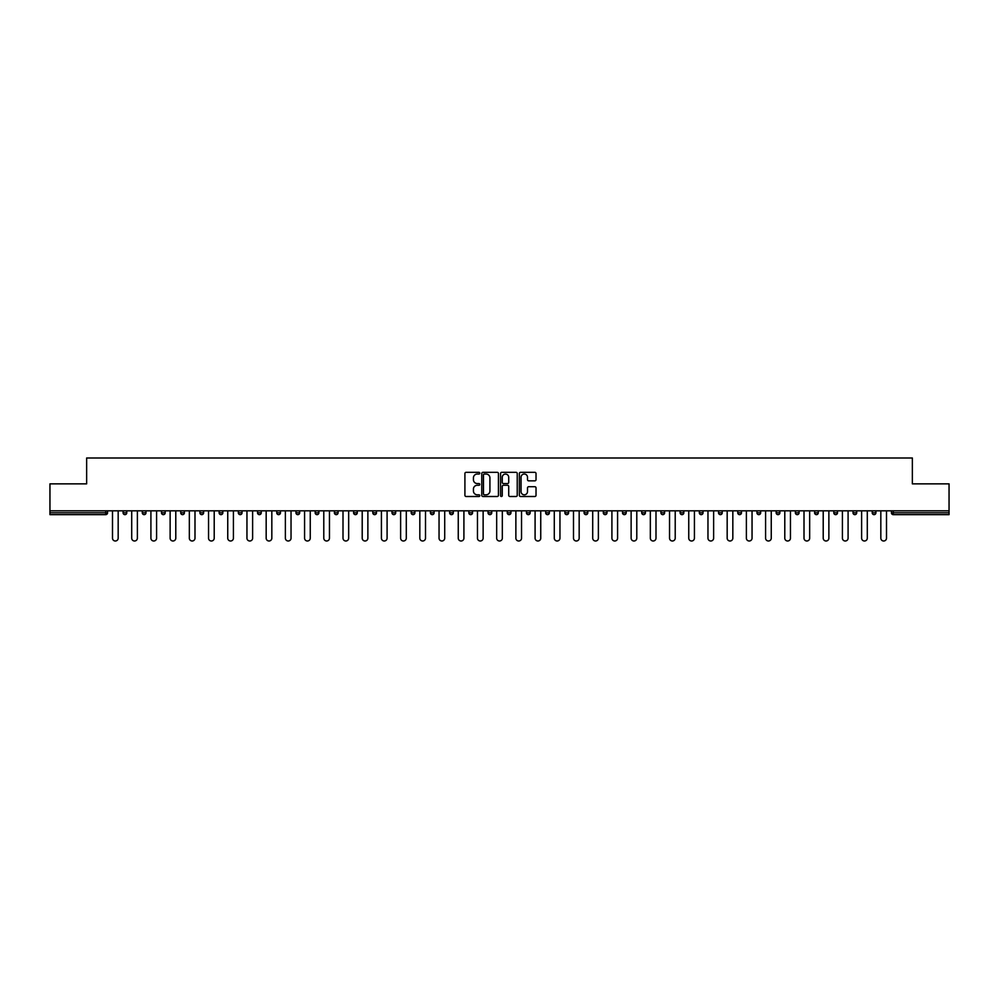 <?xml version="1.0" encoding="UTF-8"?>
<svg xmlns="http://www.w3.org/2000/svg" width="999" height="999" viewBox="0 0 999 999"><rect width="100%" height="100%" fill="white"/><g stroke="black" fill="none" stroke-linecap="round" stroke-linejoin="round"><path stroke-width="1.5" d="M479.795 473.176A0.849 0.849 0 0 0 478.958 472.327L466.108 472.327A1.211 1.211 0 0 0 464.91 473.538L464.91 495.292A1.211 1.211 0 0 0 466.108 496.503L478.958 496.503A0.849 0.849 0 0 0 479.795 495.654A0.849 0.849 0 0 0 478.958 494.805L477.297 494.805A3.871 3.871 0 0 1 473.426 490.946L473.426 489.135A3.871 3.871 0 0 1 477.297 485.264L478.958 485.264A0.849 0.849 0 0 0 479.795 484.415A0.849 0.849 0 0 0 478.958 483.566L477.297 483.566A3.871 3.871 0 0 1 473.426 479.707L473.426 477.884A3.871 3.871 0 0 1 477.297 474.026L478.958 474.026A0.849 0.849 0 0 0 479.795 473.176M534.827 480.856A1.211 1.211 0 0 0 536.026 479.645L536.026 473.538A1.211 1.211 0 0 0 534.827 472.327L520.554 472.327A1.211 1.211 0 0 0 519.355 473.538L519.355 495.292A1.211 1.211 0 0 0 520.554 496.503L534.827 496.503A1.211 1.211 0 0 0 536.026 495.292L536.026 487.924A1.211 1.211 0 0 0 534.827 486.713L528.721 486.713A1.211 1.211 0 0 0 527.509 487.924L527.509 491.583A3.234 3.234 0 0 1 524.275 494.805A3.234 3.234 0 0 1 521.041 491.583L521.041 477.26A3.234 3.234 0 0 1 524.275 474.026A3.234 3.234 0 0 1 527.509 477.26L527.509 479.645A1.211 1.211 0 0 0 528.721 480.856L534.827 480.856M49.95 510.826L49.95 483.866L86.638 483.866L86.638 458.004L912.362 458.004L912.362 483.866L949.05 483.866L949.05 510.826L49.95 510.826L49.95 512.799L105.732 512.799L105.732 510.826M498.439 473.538A1.211 1.211 0 0 0 497.24 472.327L482.967 472.327A1.211 1.211 0 0 0 481.768 473.538L481.768 495.292A1.211 1.211 0 0 0 482.967 496.503L497.24 496.503A1.211 1.211 0 0 0 498.439 495.292L498.439 473.538M501.76 472.327L516.033 472.327A1.211 1.211 0 0 1 517.232 473.538L517.232 495.292A1.211 1.211 0 0 1 516.033 496.503L509.927 496.503A1.211 1.211 0 0 1 508.716 495.292L508.716 486.476A1.211 1.211 0 0 0 507.504 485.264L503.459 485.264A1.211 1.211 0 0 0 502.247 486.476L502.247 495.654A0.849 0.849 0 0 1 501.398 496.503A0.849 0.849 0 0 1 500.561 495.654L500.561 473.538A1.211 1.211 0 0 1 501.76 472.327M107.58 510.826L107.58 512.799A1.848 1.848 0 0 1 105.732 514.647L49.95 514.647L49.95 512.799M949.05 510.826L949.05 514.647L893.268 514.647A1.848 1.848 0 0 1 891.42 512.799L891.42 510.826M123.089 512.799L126.786 512.799A1.848 1.848 0 0 1 124.937 514.647A1.848 1.848 0 0 0 126.786 512.799L126.786 510.826L126.786 512.799A1.848 1.848 0 0 1 124.937 514.647A1.848 1.848 0 0 1 123.089 512.799L123.089 510.826M105.732 514.647A1.848 1.848 0 0 0 107.58 512.799A1.848 1.848 0 0 1 105.732 514.647L105.732 512.799L107.58 512.799M142.295 510.826L142.295 512.799L142.295 510.826M145.991 510.826L145.991 512.799A1.848 1.848 0 0 1 144.143 514.647A1.848 1.848 0 0 1 142.295 512.799A1.848 1.848 0 0 0 144.143 514.647A1.848 1.848 0 0 0 145.991 512.799A1.848 1.848 0 0 1 144.143 514.647A1.848 1.848 0 0 1 142.295 512.799L145.991 512.799M165.197 510.826L165.197 512.799L161.501 512.799A1.848 1.848 0 0 0 163.349 514.647A1.848 1.848 0 0 1 161.501 512.799L161.501 510.826M180.719 510.826L180.719 512.799L180.719 510.826M184.403 510.826L184.403 512.799L184.403 510.826M199.925 510.826L199.925 512.799L199.925 510.826M203.621 510.826L203.621 512.799L203.621 510.826M222.827 510.826L222.827 512.799A1.848 1.848 0 0 1 220.979 514.647A1.848 1.848 0 0 1 219.131 512.799L219.131 510.826M242.033 510.826L242.033 512.799A1.848 1.848 0 0 1 240.185 514.647A1.848 1.848 0 0 1 238.336 512.799L238.336 510.826M261.238 510.826L261.238 512.799A1.848 1.848 0 0 1 259.39 514.647A1.848 1.848 0 0 1 257.542 512.799L257.542 510.826M280.457 510.826L280.457 512.799A1.848 1.848 0 0 1 278.609 514.647A1.848 1.848 0 0 1 276.76 512.799L276.76 510.826M297.814 514.647A1.848 1.848 0 0 0 299.663 512.799L299.663 510.826L299.663 512.799A1.848 1.848 0 0 1 297.814 514.647A1.848 1.848 0 0 1 295.966 512.799L295.966 510.826M318.868 510.826L318.868 512.799A1.848 1.848 0 0 1 317.02 514.647A1.848 1.848 0 0 1 315.172 512.799L315.172 510.826M334.378 510.826L334.378 512.799L334.378 510.826M338.074 510.826L338.074 512.799L338.074 510.826M357.28 510.826L357.28 512.799L353.596 512.799A1.848 1.848 0 0 0 355.432 514.647A1.848 1.848 0 0 1 353.596 512.799L353.596 510.826M374.65 514.647A1.848 1.848 0 0 0 376.498 512.799L376.498 510.826L376.498 512.799A1.848 1.848 0 0 1 374.65 514.647A1.848 1.848 0 0 1 372.802 512.799L372.802 510.826M395.704 510.826L395.704 512.799A1.848 1.848 0 0 1 393.856 514.647A1.848 1.848 0 0 1 392.008 512.799L392.008 510.826M411.213 510.826L411.213 512.799L411.213 510.826M414.91 510.826L414.91 512.799A1.848 1.848 0 0 1 413.062 514.647A1.848 1.848 0 0 1 411.213 512.799L414.91 512.799A1.848 1.848 0 0 1 413.062 514.647M434.115 510.826L434.115 512.799A1.848 1.848 0 0 1 432.267 514.647A1.848 1.848 0 0 1 430.419 512.799L430.419 510.826M449.637 512.799L453.321 512.799A1.848 1.848 0 0 1 451.473 514.647A1.848 1.848 0 0 0 453.321 512.799L453.321 510.826L453.321 512.799A1.848 1.848 0 0 1 451.473 514.647A1.848 1.848 0 0 1 449.637 512.799L449.637 510.826M472.539 510.826L472.539 512.799A1.848 1.848 0 0 1 470.691 514.647A1.848 1.848 0 0 1 468.843 512.799L468.843 510.826M488.049 510.826L488.049 512.799L488.049 510.826M491.745 510.826L491.745 512.799L491.745 510.826M507.255 510.826L507.255 512.799L507.255 510.826M510.951 510.826L510.951 512.799A1.848 1.848 0 0 1 509.103 514.647A1.848 1.848 0 0 1 507.255 512.799L510.951 512.799A1.848 1.848 0 0 1 509.103 514.647M526.461 510.826L526.461 512.799L526.461 510.826M530.157 510.826L530.157 512.799L530.157 510.826M545.679 510.826L545.679 512.799L545.679 510.826M549.363 510.826L549.363 512.799A1.848 1.848 0 0 1 547.527 514.647A1.848 1.848 0 0 1 545.679 512.799A1.848 1.848 0 0 0 547.527 514.647A1.848 1.848 0 0 0 549.363 512.799A1.848 1.848 0 0 1 547.527 514.647A1.848 1.848 0 0 1 545.679 512.799L549.363 512.799M568.581 510.826L568.581 512.799A1.848 1.848 0 0 1 566.733 514.647A1.848 1.848 0 0 1 564.885 512.799L564.885 510.826M587.787 510.826L587.787 512.799L584.09 512.799A1.848 1.848 0 0 0 585.938 514.647A1.848 1.848 0 0 1 584.09 512.799L584.09 510.826M606.992 510.826L606.992 512.799A1.848 1.848 0 0 1 605.144 514.647A1.848 1.848 0 0 1 603.296 512.799L603.296 510.826M622.502 510.826L622.502 512.799L622.502 510.826M626.198 510.826L626.198 512.799A1.848 1.848 0 0 1 624.35 514.647A1.848 1.848 0 0 1 622.502 512.799A1.848 1.848 0 0 0 624.35 514.647A1.848 1.848 0 0 1 622.502 512.799L626.198 512.799A1.848 1.848 0 0 1 624.35 514.647M645.404 510.826L645.404 512.799A1.848 1.848 0 0 1 643.568 514.647A1.848 1.848 0 0 1 641.72 512.799L641.72 510.826M664.622 510.826L664.622 512.799L660.926 512.799A1.848 1.848 0 0 0 662.774 514.647A1.848 1.848 0 0 1 660.926 512.799L660.926 510.826M683.828 510.826L683.828 512.799A1.848 1.848 0 0 1 681.98 514.647A1.848 1.848 0 0 1 680.132 512.799L680.132 510.826M703.034 510.826L703.034 512.799L699.337 512.799A1.848 1.848 0 0 0 701.186 514.647A1.848 1.848 0 0 1 699.337 512.799L699.337 510.826M722.24 510.826L722.24 512.799A1.848 1.848 0 0 1 720.391 514.647A1.848 1.848 0 0 1 718.543 512.799L718.543 510.826M741.458 510.826L741.458 512.799L737.761 512.799A1.848 1.848 0 0 0 739.61 514.647A1.848 1.848 0 0 1 737.761 512.799L737.761 510.826M760.664 510.826L760.664 512.799A1.848 1.848 0 0 1 758.815 514.647A1.848 1.848 0 0 1 756.967 512.799L756.967 510.826M779.869 510.826L779.869 512.799L776.173 512.799A1.848 1.848 0 0 0 778.021 514.647A1.848 1.848 0 0 1 776.173 512.799L776.173 510.826M799.075 510.826L799.075 512.799L795.379 512.799A1.848 1.848 0 0 0 797.227 514.647A1.848 1.848 0 0 1 795.379 512.799L795.379 510.826M818.281 510.826L818.281 512.799L814.597 512.799A1.848 1.848 0 0 0 816.433 514.647A1.848 1.848 0 0 1 814.597 512.799L814.597 510.826M837.499 510.826L837.499 512.799A1.848 1.848 0 0 1 835.651 514.647A1.848 1.848 0 0 1 833.803 512.799L833.803 510.826M854.857 514.647A1.848 1.848 0 0 0 856.705 512.799L856.705 510.826L856.705 512.799A1.848 1.848 0 0 1 854.857 514.647A1.848 1.848 0 0 1 853.009 512.799L853.009 510.826M875.911 510.826L875.911 512.799A1.848 1.848 0 0 1 874.063 514.647A1.848 1.848 0 0 1 872.214 512.799L872.214 510.826M165.197 512.799A1.848 1.848 0 0 1 163.349 514.647A1.848 1.848 0 0 0 165.197 512.799A1.848 1.848 0 0 1 163.349 514.647A1.848 1.848 0 0 1 161.501 512.799M182.567 514.647A1.848 1.848 0 0 1 180.719 512.799A1.848 1.848 0 0 0 182.567 514.647A1.848 1.848 0 0 0 184.403 512.799A1.848 1.848 0 0 1 182.567 514.647A1.848 1.848 0 0 1 180.719 512.799L184.403 512.799A1.848 1.848 0 0 1 182.567 514.647M201.773 514.647A1.848 1.848 0 0 1 199.925 512.799A1.848 1.848 0 0 0 201.773 514.647A1.848 1.848 0 0 0 203.621 512.799A1.848 1.848 0 0 1 201.773 514.647A1.848 1.848 0 0 1 199.925 512.799L203.621 512.799A1.848 1.848 0 0 1 201.773 514.647M336.226 514.647A1.848 1.848 0 0 1 334.378 512.799L338.074 512.799A1.848 1.848 0 0 1 336.226 514.647A1.848 1.848 0 0 0 338.074 512.799M355.432 514.647A1.848 1.848 0 0 0 357.28 512.799A1.848 1.848 0 0 1 355.432 514.647A1.848 1.848 0 0 1 353.596 512.799M489.897 514.647A1.848 1.848 0 0 1 488.049 512.799L491.745 512.799A1.848 1.848 0 0 1 489.897 514.647A1.848 1.848 0 0 0 491.745 512.799A1.848 1.848 0 0 1 489.897 514.647M528.309 514.647A1.848 1.848 0 0 1 526.461 512.799A1.848 1.848 0 0 0 528.309 514.647A1.848 1.848 0 0 0 530.157 512.799A1.848 1.848 0 0 1 528.309 514.647A1.848 1.848 0 0 1 526.461 512.799L530.157 512.799M585.938 514.647A1.848 1.848 0 0 0 587.787 512.799A1.848 1.848 0 0 1 585.938 514.647A1.848 1.848 0 0 1 584.09 512.799M662.774 514.647A1.848 1.848 0 0 0 664.622 512.799A1.848 1.848 0 0 1 662.774 514.647A1.848 1.848 0 0 1 660.926 512.799M703.034 512.799A1.848 1.848 0 0 1 701.186 514.647A1.848 1.848 0 0 0 703.034 512.799A1.848 1.848 0 0 1 701.186 514.647A1.848 1.848 0 0 1 699.337 512.799M739.61 514.647A1.848 1.848 0 0 0 741.458 512.799A1.848 1.848 0 0 1 739.61 514.647A1.848 1.848 0 0 1 737.761 512.799M758.815 514.647A1.848 1.848 0 0 0 760.664 512.799A1.848 1.848 0 0 1 758.815 514.647M778.021 514.647A1.848 1.848 0 0 0 779.869 512.799A1.848 1.848 0 0 1 778.021 514.647A1.848 1.848 0 0 1 776.173 512.799M797.227 514.647A1.848 1.848 0 0 0 799.075 512.799A1.848 1.848 0 0 1 797.227 514.647A1.848 1.848 0 0 1 795.379 512.799M816.433 514.647A1.848 1.848 0 0 0 818.281 512.799A1.848 1.848 0 0 1 816.433 514.647A1.848 1.848 0 0 1 814.597 512.799M893.268 510.826L893.268 514.647A1.848 1.848 0 0 1 891.42 512.799L949.05 512.799M484.303 474.026A0.849 0.849 0 0 0 483.454 474.875L483.454 493.968A0.849 0.849 0 0 0 484.303 494.805L486.051 494.805A3.871 3.871 0 0 0 489.922 490.946L489.922 477.884A3.871 3.871 0 0 0 486.051 474.026L484.303 474.026M508.716 477.31A3.234 3.234 0 0 0 505.482 474.088A3.234 3.234 0 0 0 502.247 477.31L502.247 482.367A1.211 1.211 0 0 0 503.459 483.566L507.504 483.566A1.211 1.211 0 0 0 508.716 482.367L508.716 477.31M112.5 510.826L112.5 538.161A2.835 2.835 0 0 0 115.335 540.996A2.835 2.835 0 0 0 118.169 538.161L118.169 510.826M131.706 510.826L131.706 538.161A2.835 2.835 0 0 0 134.54 540.996A2.835 2.835 0 0 0 137.375 538.161L137.375 510.826M150.911 510.826L150.911 538.161A2.835 2.835 0 0 0 153.746 540.996A2.835 2.835 0 0 0 156.581 538.161L156.581 510.826M170.13 510.826L170.13 538.161A2.835 2.835 0 0 0 172.952 540.996A2.835 2.835 0 0 0 175.787 538.161L175.787 510.826M189.335 510.826L189.335 538.161A2.835 2.835 0 0 0 192.17 540.996A2.835 2.835 0 0 0 194.992 538.161L194.992 510.826M208.541 510.826L208.541 538.161A2.835 2.835 0 0 0 211.376 540.996A2.835 2.835 0 0 0 214.211 538.161L214.211 510.826M227.747 510.826L227.747 538.161A2.835 2.835 0 0 0 230.582 540.996A2.835 2.835 0 0 0 233.416 538.161L233.416 510.826M246.953 510.826L246.953 538.161A2.835 2.835 0 0 0 249.787 540.996A2.835 2.835 0 0 0 252.622 538.161L252.622 510.826M266.171 510.826L266.171 538.161A2.835 2.835 0 0 0 268.993 540.996A2.835 2.835 0 0 0 271.828 538.161L271.828 510.826M285.377 510.826L285.377 538.161A2.835 2.835 0 0 0 288.212 540.996A2.835 2.835 0 0 0 291.034 538.161L291.034 510.826M304.583 510.826L304.583 538.161A2.835 2.835 0 0 0 307.417 540.996A2.835 2.835 0 0 0 310.252 538.161L310.252 510.826M323.788 510.826L323.788 538.161A2.835 2.835 0 0 0 326.623 540.996A2.835 2.835 0 0 0 329.458 538.161L329.458 510.826M343.007 510.826L343.007 538.161A2.835 2.835 0 0 0 345.829 540.996A2.835 2.835 0 0 0 348.663 538.161L348.663 510.826M362.212 510.826L362.212 538.161A2.835 2.835 0 0 0 365.047 540.996A2.835 2.835 0 0 0 367.869 538.161L367.869 510.826M381.418 510.826L381.418 538.161A2.835 2.835 0 0 0 384.253 540.996A2.835 2.835 0 0 0 387.088 538.161L387.088 510.826M400.624 510.826L400.624 538.161A2.835 2.835 0 0 0 403.459 540.996A2.835 2.835 0 0 0 406.293 538.161L406.293 510.826M419.83 510.826L419.83 538.161A2.835 2.835 0 0 0 422.664 540.996A2.835 2.835 0 0 0 425.499 538.161L425.499 510.826M439.048 510.826L439.048 538.161A2.835 2.835 0 0 0 441.87 540.996A2.835 2.835 0 0 0 444.705 538.161L444.705 510.826M458.254 510.826L458.254 538.161A2.835 2.835 0 0 0 461.088 540.996A2.835 2.835 0 0 0 463.911 538.161L463.911 510.826M477.46 510.826L477.46 538.161A2.835 2.835 0 0 0 480.294 540.996A2.835 2.835 0 0 0 483.129 538.161L483.129 510.826M496.665 510.826L496.665 538.161A2.835 2.835 0 0 0 499.5 540.996A2.835 2.835 0 0 0 502.335 538.161L502.335 510.826M515.871 510.826L515.871 538.161A2.835 2.835 0 0 0 518.706 540.996A2.835 2.835 0 0 0 521.54 538.161L521.54 510.826M535.089 510.826L535.089 538.161A2.835 2.835 0 0 0 537.912 540.996A2.835 2.835 0 0 0 540.746 538.161L540.746 510.826M554.295 510.826L554.295 538.161A2.835 2.835 0 0 0 557.13 540.996A2.835 2.835 0 0 0 559.952 538.161L559.952 510.826M573.501 510.826L573.501 538.161A2.835 2.835 0 0 0 576.336 540.996A2.835 2.835 0 0 0 579.17 538.161L579.17 510.826M592.707 510.826L592.707 538.161A2.835 2.835 0 0 0 595.541 540.996A2.835 2.835 0 0 0 598.376 538.161L598.376 510.826M611.912 510.826L611.912 538.161A2.835 2.835 0 0 0 614.747 540.996A2.835 2.835 0 0 0 617.582 538.161L617.582 510.826M631.131 510.826L631.131 538.161A2.835 2.835 0 0 0 633.953 540.996A2.835 2.835 0 0 0 636.788 538.161L636.788 510.826M650.337 510.826L650.337 538.161A2.835 2.835 0 0 0 653.171 540.996A2.835 2.835 0 0 0 655.993 538.161L655.993 510.826M669.542 510.826L669.542 538.161A2.835 2.835 0 0 0 672.377 540.996A2.835 2.835 0 0 0 675.212 538.161L675.212 510.826M688.748 510.826L688.748 538.161A2.835 2.835 0 0 0 691.583 540.996A2.835 2.835 0 0 0 694.417 538.161L694.417 510.826M707.966 510.826L707.966 538.161A2.835 2.835 0 0 0 710.789 540.996A2.835 2.835 0 0 0 713.623 538.161L713.623 510.826M727.172 510.826L727.172 538.161A2.835 2.835 0 0 0 730.007 540.996A2.835 2.835 0 0 0 732.829 538.161L732.829 510.826M746.378 510.826L746.378 538.161A2.835 2.835 0 0 0 749.213 540.996A2.835 2.835 0 0 0 752.047 538.161L752.047 510.826M765.584 510.826L765.584 538.161A2.835 2.835 0 0 0 768.418 540.996A2.835 2.835 0 0 0 771.253 538.161L771.253 510.826M784.789 510.826L784.789 538.161A2.835 2.835 0 0 0 787.624 540.996A2.835 2.835 0 0 0 790.459 538.161L790.459 510.826M804.008 510.826L804.008 538.161A2.835 2.835 0 0 0 806.83 540.996A2.835 2.835 0 0 0 809.665 538.161L809.665 510.826M823.213 510.826L823.213 538.161A2.835 2.835 0 0 0 826.048 540.996A2.835 2.835 0 0 0 828.87 538.161L828.87 510.826M842.419 510.826L842.419 538.161A2.835 2.835 0 0 0 845.254 540.996A2.835 2.835 0 0 0 848.089 538.161L848.089 510.826M861.625 510.826L861.625 538.161A2.835 2.835 0 0 0 864.46 540.996A2.835 2.835 0 0 0 867.294 538.161L867.294 510.826M880.831 510.826L880.831 538.161A2.835 2.835 0 0 0 883.665 540.996A2.835 2.835 0 0 0 886.5 538.161L886.5 510.826M220.979 514.647A1.848 1.848 0 0 0 222.827 512.799L219.131 512.799M240.185 514.647A1.848 1.848 0 0 0 242.033 512.799L238.336 512.799M259.39 514.647A1.848 1.848 0 0 0 261.238 512.799L257.542 512.799M278.609 514.647A1.848 1.848 0 0 0 280.457 512.799L276.76 512.799M299.663 512.799L295.966 512.799M317.02 514.647A1.848 1.848 0 0 0 318.868 512.799L315.172 512.799M376.498 512.799L372.802 512.799M393.856 514.647A1.848 1.848 0 0 0 395.704 512.799L392.008 512.799M432.267 514.647A1.848 1.848 0 0 0 434.115 512.799L430.419 512.799M470.691 514.647A1.848 1.848 0 0 0 472.539 512.799L468.843 512.799M566.733 514.647A1.848 1.848 0 0 0 568.581 512.799L564.885 512.799M605.144 514.647A1.848 1.848 0 0 0 606.992 512.799L603.296 512.799M643.568 514.647A1.848 1.848 0 0 0 645.404 512.799L641.72 512.799M681.98 514.647A1.848 1.848 0 0 0 683.828 512.799L680.132 512.799M720.391 514.647A1.848 1.848 0 0 0 722.24 512.799L718.543 512.799M760.664 512.799L756.967 512.799M835.651 514.647A1.848 1.848 0 0 0 837.499 512.799L833.803 512.799M856.705 512.799L853.009 512.799M874.063 514.647A1.848 1.848 0 0 0 875.911 512.799L872.214 512.799M893.268 514.647A1.848 1.848 0 0 1 891.42 512.799"/></g></svg>
